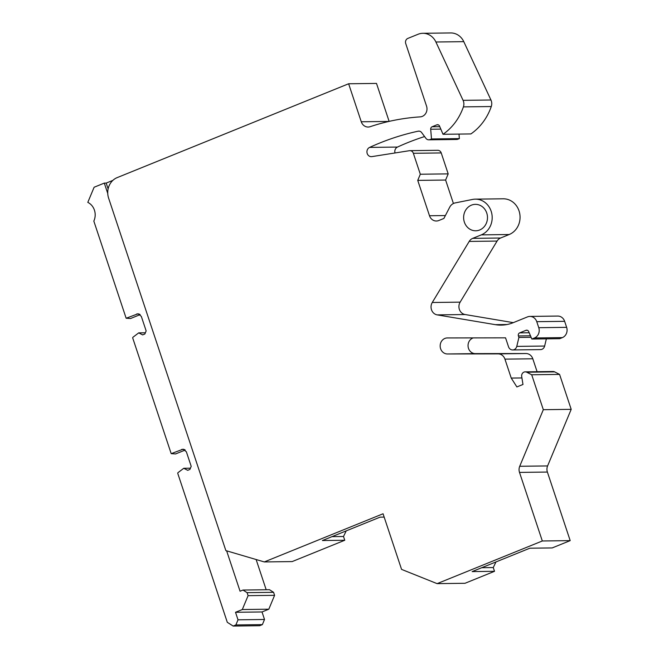 <?xml version="1.0" encoding="UTF-8"?>
<svg xmlns="http://www.w3.org/2000/svg" width="659" height="659" viewBox="0 0 659 659"><rect width="100%" height="100%" fill="white"/><g stroke="black" fill="none" stroke-linecap="round" stroke-linejoin="round"><path stroke-width="0.99" d="M389.131 121.38L376.503 83.421L348.627 83.767L361.272 121.775A8.007 7.233 89.3 0 0 368.159 127.03A8.007 7.233 89.3 0 0 370.16 126.693A240.321 217.009 89.3 0 1 420.195 116.874A8.007 7.233 89.3 0 0 426.546 106.124L405.722 43.543A4.003 3.616 89.3 0 1 407.863 38.403L418.045 34.276A16.022 14.465 89.3 0 1 422.847 33.296A16.022 14.465 89.3 0 1 435.904 42.003L463.071 100.341A8.007 7.233 89.3 0 1 463.401 106.882A56.073 50.636 89.3 0 1 443.021 134.288L439.528 126.083A2.405 2.166 89.3 0 0 436.818 124.848L432.098 126.759L439.775 126.668M348.627 83.767L117.187 177.609A16.022 14.465 89.3 0 0 108.62 198.161L225.864 550.611L264.292 561.929L383.06 513.773L401.57 569.392L437.115 583.635L542.316 540.981L519.506 472.404A8.007 7.233 89.3 0 1 519.72 466.275L547.596 465.929L571.196 409.338L543.321 409.692L519.72 466.275M432.098 126.759A2.405 2.166 89.3 0 0 430.689 129.23L431.497 138.958L429.973 139.576A4.003 3.616 89.3 0 1 425.92 138.349L421.653 132.583A4.003 3.616 89.3 0 0 418.16 131.19A280.38 253.18 89.3 0 0 369.6 147.41A4.802 4.341 89.3 0 0 367.022 152.814A4.802 4.341 89.3 0 0 371.338 156.661A4.802 4.341 89.3 0 0 371.898 156.611L409.437 150.697A4.003 3.616 89.3 0 1 413.35 153.283L420.31 174.231L417.74 180.393L429.503 215.748A8.007 7.233 89.3 0 0 436.39 221.012A8.007 7.233 89.3 0 0 438.795 220.526L443.886 218.458L449.71 207.198A8.814 7.957 89.3 0 1 455.18 202.914L472.552 199.438A18.427 16.64 89.3 0 1 475.32 199.15A18.427 16.64 89.3 0 1 491.911 214.257A18.427 16.64 89.3 0 1 481.309 234.876L472.709 238.36A8.007 7.233 89.3 0 0 469.2 241.416L432.263 302.497A8.007 7.233 89.3 0 0 437.214 314.887L495.362 324.665A40.051 36.171 89.3 0 0 501.211 325.118A40.051 36.171 89.3 0 0 513.221 322.679L527.472 316.905A8.007 7.233 89.3 0 1 529.869 316.419A8.007 7.233 89.3 0 1 536.764 321.674L538.765 327.696A8.007 7.233 89.3 0 1 534.474 337.968L531.854 339.031L528.683 331.559A2.405 2.166 89.3 0 0 525.964 330.324L519.687 332.869A2.405 2.166 89.3 0 0 518.402 335.95L518.905 337.457L516.771 346.387A4.794 4.325 89.3 0 1 512.653 349.945A4.794 4.325 89.3 0 1 508.534 346.807L505.552 337.836L447.37 337.943A8.007 7.233 89.3 0 0 447.296 337.943A8.007 7.233 89.3 0 0 440.163 346.008A8.007 7.233 89.3 0 0 447.428 353.965L498.113 353.875A8.007 7.233 89.3 0 1 504.934 359.13L511.236 378.077L516.878 386.94L522.982 384.461L521.697 376.561A4.003 3.616 89.3 0 1 526.772 372.228L531.698 374.757L543.321 409.692M479.686 229.983A13.221 11.936 89.3 0 1 475.724 230.79A13.221 11.936 89.3 0 1 463.821 219.949A13.221 11.936 89.3 0 1 471.424 205.155A13.221 11.936 89.3 0 1 475.386 204.356A13.221 11.936 89.3 0 1 487.289 215.188A13.221 11.936 89.3 0 1 479.686 229.983M422.847 33.296L450.731 32.95A16.022 14.465 89.3 0 1 463.779 41.657L490.947 99.995A8.007 7.233 89.3 0 1 491.276 106.536A56.073 50.636 89.3 0 1 470.897 133.934L443.021 134.288M458.994 134.09L459.372 138.612L457.848 139.23A4.003 3.616 89.3 0 1 456.646 139.469L428.77 139.823M395.021 152.97A4.802 4.341 89.3 0 1 397.476 147.064A280.38 253.18 89.3 0 1 424.594 136.553M409.906 150.656L437.782 150.31A4.003 3.616 89.3 0 1 441.225 152.937L448.186 173.877L445.616 180.047L453.425 203.507M475.32 199.15L503.204 198.796A18.427 16.64 89.3 0 1 519.786 213.903A18.427 16.64 89.3 0 1 509.185 234.522L500.585 238.014A8.007 7.233 89.3 0 0 497.075 241.07L460.139 302.143A8.007 7.233 89.3 0 0 465.089 314.532L513.312 322.646M529.869 316.419L557.753 316.065A8.007 7.233 89.3 0 1 564.639 321.328L566.641 327.342A8.007 7.233 89.3 0 1 562.358 337.622L559.73 338.685L531.854 339.031M546.36 338.85L544.647 346.041A4.794 4.325 89.3 0 1 540.528 349.599L512.653 349.945M447.428 353.965L475.304 353.619A8.007 7.233 89.3 0 1 468.112 346.716A8.007 7.233 89.3 0 1 473.286 337.902M475.304 353.619L525.989 353.529A8.007 7.233 89.3 0 1 532.81 358.784L537.101 371.701M525.207 371.857L553.082 371.503A4.003 3.616 89.3 0 1 554.647 371.874L559.573 374.403L571.196 409.338M519.506 472.404L547.382 472.05A8.007 7.233 89.3 0 1 547.596 465.929M547.382 472.05L570.192 540.627L552.209 547.926L529.836 548.206L472.149 571.592L494.514 571.312L464.99 583.289L437.115 583.635M495.98 561.929L493.261 567.556L494.514 571.312M346.23 530.866L343.512 536.492L344.764 540.256L292.168 561.583L264.292 561.929M344.764 540.256L322.391 540.537L380.086 517.142L384.164 517.093M570.192 540.627L542.316 540.981M559.573 374.403L531.698 374.757M521.92 377.945L511.236 378.077M531.121 337.301L518.905 337.457M445.616 180.047L417.74 180.393M448.186 173.877L420.31 174.231M459.372 138.612L431.497 138.958M493.261 567.556L481.762 567.696M343.512 536.492L332.004 536.632M202.346 547.094L227.297 622.318L233.162 626.05L235.873 624.946L238.014 619.814L235.518 612.285L242.306 609.534L248.089 595.662L247.084 592.655L242.99 590.052L240.065 591.23L226.63 550.833M107.747 193.458L104.303 183.103L94.122 187.238L87.804 202.371A13.617 12.299 89.3 0 1 93.825 221.094L126.149 318.248L138.11 313.742L141.314 316.369L146.15 330.917L144.865 333.998L142.657 334.896L138.711 332.869L132.986 337.219A0.799 0.725 89.3 0 0 132.756 338.116L171.192 453.656L183.161 449.158L186.357 451.777L191.201 466.333L189.916 469.414L187.708 470.312L183.762 468.285L178.037 472.627A0.799 0.725 89.3 0 0 177.806 473.533L202.272 547.094M266.187 589.756L256.129 559.524M233.162 626.05L259.662 625.721L262.373 624.617L264.514 619.476L262.018 611.956L268.806 609.204L274.589 595.332L273.584 592.326L269.49 589.714L242.99 590.052M262.373 624.617L235.873 624.946M264.514 619.476L238.014 619.814M262.018 611.956L235.518 612.285M268.806 609.204L242.306 609.534M274.589 595.332L248.089 595.662M273.584 592.326L247.084 592.655M104.303 183.103L106.19 183.087L108.125 188.886M106.19 183.087L112.878 180.377M126.149 318.248L130.556 318.519L140.178 314.615M145.375 332.779L138.711 332.869M171.192 453.656L175.607 453.936L185.22 450.031M190.418 468.195L183.762 468.285M388.917 121.429L361.272 121.775M526.772 372.228L554.647 371.874M504.934 359.13L532.81 358.784M498.113 353.875L525.989 353.529M516.771 346.387L544.647 346.041M518.402 335.95L530.479 335.793M519.687 332.869L529.185 332.746M525.964 330.324L527.406 330.299M534.474 337.968L562.358 337.622M538.765 327.696L566.641 327.342M536.764 321.674L564.639 321.328M495.362 324.665L507.043 324.516M437.214 314.887L465.089 314.532M432.263 302.497L460.139 302.143M469.2 241.416L497.075 241.07M472.709 238.36L500.585 238.014M481.309 234.876L509.185 234.522M429.503 215.748L445.385 215.551M413.35 153.283L441.225 152.937M369.6 147.41L397.476 147.064M418.16 131.19L419.462 131.174M429.973 139.576L457.848 139.23M430.689 129.23L440.813 129.106M436.818 124.848L438.26 124.831M463.401 106.882L491.276 106.536M463.071 100.341L490.947 99.995M435.904 42.003L463.779 41.657M136.668 313.981L139.519 314.154M181.711 449.397L184.569 449.57"/></g></svg>
